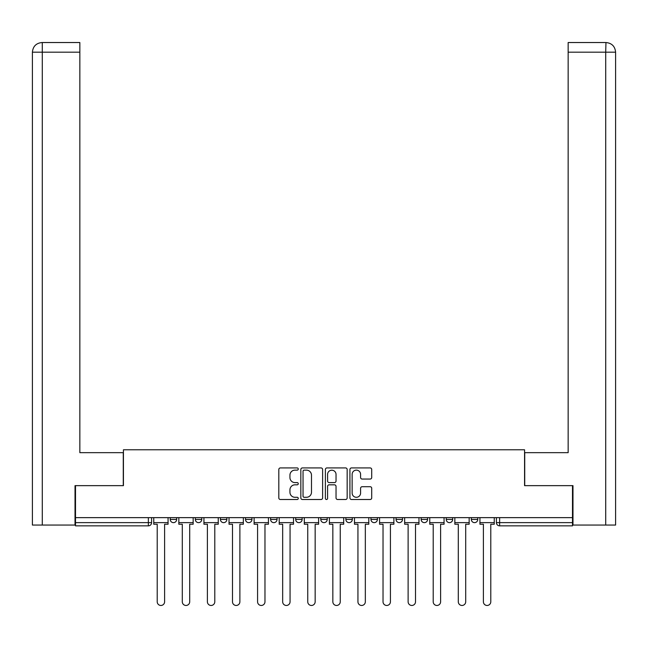 <?xml version="1.0" encoding="UTF-8"?>
<svg xmlns="http://www.w3.org/2000/svg" width="648" height="648" viewBox="0 0 648 648"><rect width="100%" height="100%" fill="white"/><g stroke="black" fill="none" stroke-linecap="round" stroke-linejoin="round"><path stroke-width="0.97" d="M298.266 469.031A1.102 1.102 0 0 0 297.165 467.929L280.39 467.929A1.58 1.58 0 0 0 278.81 469.5L278.81 497.923A1.58 1.58 0 0 0 280.39 499.503L297.165 499.503A1.102 1.102 0 0 0 298.266 498.393A1.102 1.102 0 0 0 297.165 497.291L294.994 497.291A5.054 5.054 0 0 1 289.94 492.237L289.94 489.872A5.054 5.054 0 0 1 294.994 484.817L297.165 484.817A1.102 1.102 0 0 0 298.266 483.716A1.102 1.102 0 0 0 297.165 482.606L294.994 482.606A5.054 5.054 0 0 1 289.94 477.552L289.94 475.187A5.054 5.054 0 0 1 294.994 470.132L297.165 470.132A1.102 1.102 0 0 0 298.266 469.031M446.237 517.647L446.237 519.421L452.669 519.421A3.216 3.216 0 0 1 449.453 522.636A3.216 3.216 0 0 1 446.237 519.421L446.237 517.647M370.964 517.647L370.964 519.421L377.395 519.421A3.216 3.216 0 0 1 374.18 522.636A3.216 3.216 0 0 1 370.964 519.421L370.964 517.647M320.784 517.647L320.784 519.421L327.216 519.421A3.216 3.216 0 0 1 324 522.636A3.216 3.216 0 0 1 320.784 519.421L320.784 517.647M295.691 517.647L295.691 519.421L302.13 519.421A3.216 3.216 0 0 1 298.906 522.636A3.216 3.216 0 0 1 295.691 519.421L295.691 517.647M245.511 517.647L245.511 519.421L251.942 519.421A3.216 3.216 0 0 1 248.727 522.636A3.216 3.216 0 0 1 245.511 519.421L245.511 517.647M370.138 479.058A1.58 1.58 0 0 0 371.717 477.479L371.717 469.5A1.58 1.58 0 0 0 370.138 467.929L351.508 467.929A1.58 1.58 0 0 0 349.928 469.5L349.928 497.923A1.58 1.58 0 0 0 351.508 499.503L370.138 499.503A1.58 1.58 0 0 0 371.717 497.923L371.717 488.292A1.58 1.58 0 0 0 370.138 486.713L362.167 486.713A1.58 1.58 0 0 0 360.588 488.292L360.588 493.063A4.22 4.22 0 0 1 356.368 497.291A4.22 4.22 0 0 1 352.139 493.063L352.139 474.36A4.22 4.22 0 0 1 356.368 470.132A4.22 4.22 0 0 1 360.588 474.36L360.588 477.479A1.58 1.58 0 0 0 362.167 479.058L370.138 479.058M42.29 525.05L32.4 525.05L32.4 52.18C32.975 46.324 36.191 43.108 42.039 42.533L79.85 42.533L79.85 52.18L42.29 52.18L42.29 525.05L75.022 525.05L75.022 485.644L123.436 485.644L123.436 449.777L524.564 449.777L524.564 485.644L572.492 485.644L572.492 517.647L75.508 517.647L75.508 522.636L151.583 522.636L151.583 517.647L151.583 522.636A3.216 3.216 0 0 1 148.368 525.852L75.508 525.852L75.508 522.636M75.508 485.644L75.508 517.647M322.615 469.5A1.58 1.58 0 0 0 321.044 467.929L302.414 467.929A1.58 1.58 0 0 0 300.834 469.5L300.834 497.923A1.58 1.58 0 0 0 302.414 499.503L321.044 499.503A1.58 1.58 0 0 0 322.615 497.923L322.615 469.5M326.957 467.929L345.587 467.929A1.58 1.58 0 0 1 347.166 469.5L347.166 497.923A1.58 1.58 0 0 1 345.587 499.503L337.616 499.503A1.58 1.58 0 0 1 336.037 497.923L336.037 486.397A1.58 1.58 0 0 0 334.457 484.817L329.168 484.817A1.58 1.58 0 0 0 327.588 486.397L327.588 498.393A1.102 1.102 0 0 1 326.487 499.503A1.102 1.102 0 0 1 325.385 498.393L325.385 469.5A1.58 1.58 0 0 1 326.957 467.929M496.417 517.647L496.417 522.636L572.492 522.636L572.492 525.852L499.632 525.852A3.216 3.216 0 0 1 496.417 522.636M572.492 517.647L572.492 522.636M477.762 517.647L477.762 519.421A3.216 3.216 0 0 1 474.547 522.636A3.216 3.216 0 0 1 471.331 519.421A3.216 3.216 0 0 0 474.547 522.636M471.331 517.647L471.331 519.421L477.762 519.421M452.669 517.647L452.669 519.421A3.216 3.216 0 0 1 449.453 522.636M427.583 517.647L427.583 519.421A3.216 3.216 0 0 1 424.367 522.636A3.216 3.216 0 0 1 421.143 519.421L427.583 519.421M421.143 517.647L421.143 519.421M402.489 517.647L402.489 519.421A3.216 3.216 0 0 1 399.273 522.636A3.216 3.216 0 0 1 396.058 519.421L402.489 519.421L402.489 517.647M396.058 517.647L396.058 519.421M377.395 517.647L377.395 519.421M352.31 517.647L352.31 519.421A3.216 3.216 0 0 1 349.094 522.636A3.216 3.216 0 0 1 345.87 519.421L352.31 519.421L352.31 517.647M345.87 517.647L345.87 519.421M327.216 517.647L327.216 519.421L327.216 517.647M302.13 519.421L302.13 517.647L302.13 519.421A3.216 3.216 0 0 1 298.906 522.636M277.036 517.647L277.036 519.421A3.216 3.216 0 0 1 273.821 522.636A3.216 3.216 0 0 1 270.605 519.421A3.216 3.216 0 0 0 273.821 522.636A3.216 3.216 0 0 0 277.036 519.421L277.036 517.647M270.605 517.647L270.605 519.421L277.036 519.421M251.942 517.647L251.942 519.421M226.857 517.647L226.857 519.421A3.216 3.216 0 0 1 223.633 522.636A3.216 3.216 0 0 1 220.417 519.421A3.216 3.216 0 0 0 223.633 522.636A3.216 3.216 0 0 0 226.857 519.421L220.417 519.421L220.417 517.647M195.332 517.647L195.332 519.421L201.763 519.421L201.763 517.647L201.763 519.421A3.216 3.216 0 0 1 198.547 522.636A3.216 3.216 0 0 1 195.332 519.421A3.216 3.216 0 0 0 198.547 522.636M170.238 517.647L170.238 519.421L176.669 519.421L176.669 517.647L176.669 519.421A3.216 3.216 0 0 1 173.453 522.636A3.216 3.216 0 0 1 170.238 519.421A3.216 3.216 0 0 0 173.453 522.636M148.368 517.647L148.368 525.852A3.216 3.216 0 0 0 151.583 522.636M304.147 470.132A1.102 1.102 0 0 0 303.045 471.242L303.045 496.182A1.102 1.102 0 0 0 304.147 497.291L306.439 497.291A5.054 5.054 0 0 0 311.486 492.237L311.486 475.187A5.054 5.054 0 0 0 306.439 470.132L304.147 470.132M336.037 474.441A4.22 4.22 0 0 0 331.817 470.213A4.22 4.22 0 0 0 327.588 474.441L327.588 481.027A1.58 1.58 0 0 0 329.168 482.606L334.457 482.606A1.58 1.58 0 0 0 336.037 481.027L336.037 474.441M153.754 522.636L153.754 524.24L157.213 524.24L157.213 601.765A3.702 3.702 0 0 0 160.907 605.467A3.702 3.702 0 0 0 164.608 601.765L164.608 524.24L168.067 524.24L168.067 522.636L153.754 522.636L153.754 517.647M168.067 522.636L168.067 517.647M123.274 485.644L123.274 452.669L79.85 452.669L79.85 52.18M42.047 42.533C36.183 43.108 32.967 46.332 32.4 52.18L32.4 428.547L32.4 52.18L42.29 52.18L42.29 42.533L79.85 42.533M524.726 485.644L524.726 452.669L568.15 452.669L568.15 42.533L605.953 42.533L605.71 52.18L568.15 52.18M615.6 428.547L615.6 52.18L615.6 525.05L572.978 525.05L572.978 485.644L572.492 485.644M605.71 525.05L605.71 52.18L615.6 52.18C615.025 46.324 611.809 43.108 605.961 42.533M178.84 522.636L178.84 524.24L182.299 524.24L182.299 601.765A3.702 3.702 0 0 0 186 605.467A3.702 3.702 0 0 0 189.702 601.765L189.702 524.24L193.161 524.24L193.161 522.636L178.84 522.636L178.84 517.647M193.161 522.636L193.161 517.647M203.934 522.636L203.934 524.24L207.392 524.24L207.392 601.765A3.702 3.702 0 0 0 211.094 605.467A3.702 3.702 0 0 0 214.788 601.765L214.788 524.24L218.246 524.24L218.246 522.636L203.934 522.636L203.934 517.647M218.246 522.636L218.246 517.647M229.028 522.636L229.028 524.24L232.486 524.24L232.486 601.765A3.702 3.702 0 0 0 236.18 605.467A3.702 3.702 0 0 0 239.881 601.765L239.881 524.24L243.34 524.24L243.34 522.636L229.028 522.636L229.028 517.647M243.34 522.636L243.34 517.647M254.113 522.636L254.113 524.24L257.572 524.24L257.572 601.765A3.702 3.702 0 0 0 261.274 605.467A3.702 3.702 0 0 0 264.975 601.765L264.975 524.24L268.434 524.24L268.434 522.636L254.113 522.636L254.113 517.647M268.434 522.636L268.434 517.647M279.207 522.636L279.207 524.24L282.666 524.24L282.666 601.765A3.702 3.702 0 0 0 286.367 605.467A3.702 3.702 0 0 0 290.061 601.765L290.061 524.24L293.52 524.24L293.52 522.636L279.207 522.636L279.207 517.647M293.52 522.636L293.52 517.647M304.301 522.636L304.301 524.24L307.751 524.24L307.751 601.765A3.702 3.702 0 0 0 311.453 605.467A3.702 3.702 0 0 0 315.155 601.765L315.155 524.24L318.614 524.24L318.614 522.636L304.301 522.636L304.301 517.647M318.614 522.636L318.614 517.647M329.387 522.636L329.387 524.24L332.845 524.24L332.845 601.765A3.702 3.702 0 0 0 336.547 605.467A3.702 3.702 0 0 0 340.249 601.765L340.249 524.24L343.699 524.24L343.699 522.636L329.387 522.636L329.387 517.647M343.699 522.636L343.699 517.647M354.48 522.636L354.48 524.24L357.939 524.24L357.939 601.765A3.702 3.702 0 0 0 361.633 605.467A3.702 3.702 0 0 0 365.334 601.765L365.334 524.24L368.793 524.24L368.793 522.636L354.48 522.636L354.48 517.647M368.793 522.636L368.793 517.647M379.566 522.636L379.566 524.24L383.025 524.24L383.025 601.765A3.702 3.702 0 0 0 386.726 605.467A3.702 3.702 0 0 0 390.428 601.765L390.428 524.24L393.887 524.24L393.887 522.636L379.566 522.636L379.566 517.647M393.887 522.636L393.887 517.647M404.66 522.636L404.66 524.24L408.119 524.24L408.119 601.765A3.702 3.702 0 0 0 411.82 605.467A3.702 3.702 0 0 0 415.514 601.765L415.514 524.24L418.973 524.24L418.973 522.636L404.66 522.636L404.66 517.647M418.973 522.636L418.973 517.647M429.754 522.636L429.754 524.24L433.212 524.24L433.212 601.765A3.702 3.702 0 0 0 436.906 605.467A3.702 3.702 0 0 0 440.608 601.765L440.608 524.24L444.066 524.24L444.066 522.636L429.754 522.636L429.754 517.647M444.066 522.636L444.066 517.647M454.839 522.636L454.839 524.24L458.298 524.24L458.298 601.765A3.702 3.702 0 0 0 462 605.467A3.702 3.702 0 0 0 465.701 601.765L465.701 524.24L469.16 524.24L469.16 522.636L454.839 522.636L454.839 517.647M469.16 522.636L469.16 517.647M479.933 522.636L479.933 524.24L483.392 524.24L483.392 601.765A3.702 3.702 0 0 0 487.094 605.467A3.702 3.702 0 0 0 490.787 601.765L490.787 524.24L494.246 524.24L494.246 522.636L479.933 522.636L479.933 517.647M494.246 522.636L494.246 517.647M499.632 517.647L499.632 525.852M32.4 52.18L32.4 428.547"/></g></svg>
